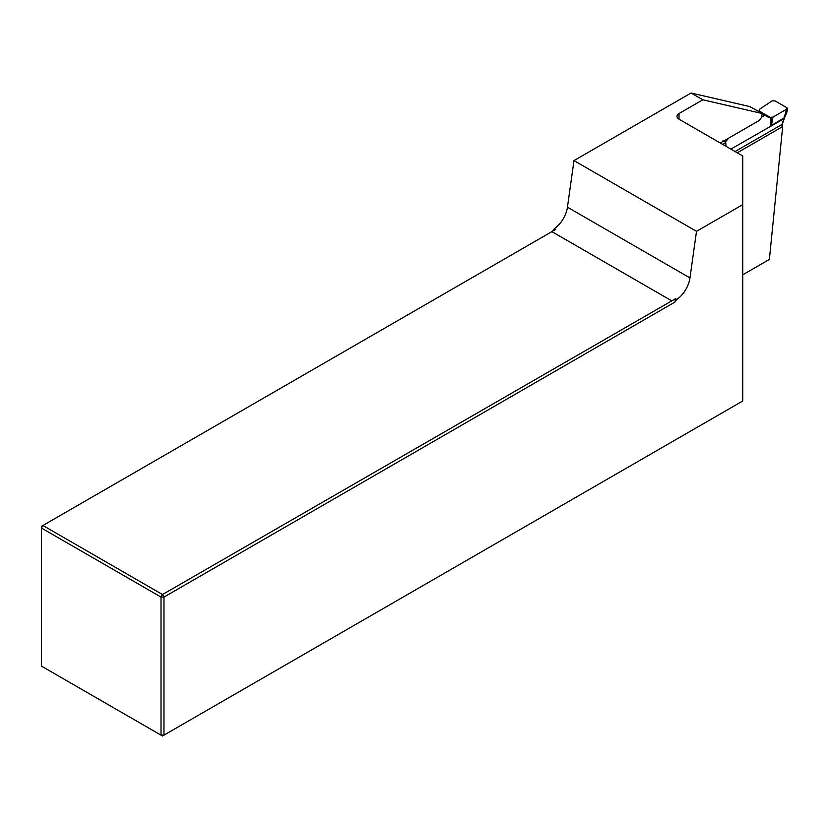 <?xml version="1.0" encoding="UTF-8"?>
<svg xmlns="http://www.w3.org/2000/svg" width="829" height="829" viewBox="0 0 829 829"><rect width="100%" height="100%" fill="white"/><g stroke="black" fill="none" stroke-linecap="round" stroke-linejoin="round"><path stroke-width="1.24" d="M737.261 152.816L782.68 126.588L769.374 259.436L742.743 274.803M554.321 228.721L555.627 229.478L552.456 231.312L554.321 228.721A20.787 12 120 0 0 567.45 207.188L573.989 160.598L696.505 231.332L742.743 204.639L742.743 155.966L679.034 119.189A6.933 4 180 0 1 677.003 116.361A6.933 4 180 0 1 679.034 113.532L702.826 99.791L762.297 113.542L761.374 117.697L758.898 120.661L720.266 142.992M702.826 99.791L691.065 93.003L573.989 160.598M691.065 93.003L749.872 106.599L762.297 113.542M676.837 299.456L675.531 298.699L674.972 302.046L676.837 299.456A20.787 12 120 0 0 689.966 277.922L696.505 231.332M674.972 302.046L163.966 597.077L163.966 735.147L742.743 400.998L742.743 204.639M162.494 735.997L163.966 735.147L161.023 735.147L161.023 597.077L41.45 528.032L41.45 666.112L162.494 735.997M555.627 229.478L42.921 525.493L162.494 594.528L675.531 298.699M551.886 231.643L671.469 300.678M163.966 597.077L162.494 594.528L161.023 597.077L163.966 597.077M42.921 525.493L41.45 526.342L41.45 528.032L42.921 525.493M728.753 138.101L725.644 141.718L726.038 146.329M722.867 140.899L725.644 141.718M761.716 116.972L764.773 115.21L769.053 117.583L770.338 117.407L759.095 110.92L758.338 111.283M764.773 115.21L762.338 114.091M735.054 151.541L781.892 124.495L783.944 118.682L730.877 149.127M782.576 127.625A1.731 0.891 -4.9 0 0 782.7 127.241L782.659 126.764M725.541 141.78L725.396 145.956M725.064 143.065L722.764 144.443M759.095 110.92L759.54 109.262L772.151 100.827L775.136 100.962L786.939 107.77L783.944 118.682M787.54 108.672L773.001 117.117M770.338 117.407L772.887 117.148M771.457 117.158L771.944 122.765L772.908 117.324M771.944 122.765L771.384 125.5L784.244 117.78L784.255 116.547M679.034 113.532L679.034 119.189M689.966 277.922L567.45 207.188M770.234 117.469L770.97 125.977M781.892 124.495L782.11 126.92M725.323 145.262L724.774 145.593M725.116 143.013L725.209 144.163M725.448 145.987L725.126 142.319M784.244 116.588L784.234 117.822L784.244 116.588M784.203 116.702L784.193 117.946M768.732 117.417L767.768 116.92M782.41 123.894L782.649 126.578M787.55 108.589C787.602 110.495 786.659 113.386 784.721 117.272M784.7 117.324L782.379 123.998"/></g></svg>
